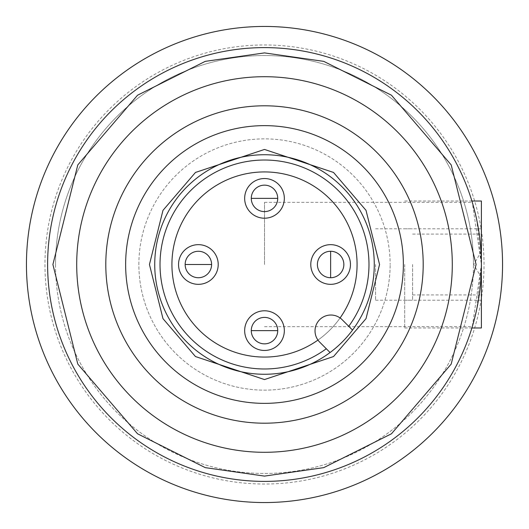 <?xml version="1.0" encoding="UTF-8"?>
<svg xmlns="http://www.w3.org/2000/svg" width="529" height="529" viewBox="0 0 529 529"><rect width="100%" height="100%" fill="white"/><g stroke="black" fill="none" stroke-linecap="round" stroke-linejoin="round"><path stroke-width="0.4" stroke-dasharray="2.65 1.98" d="M26.45 264.5A238.05 238.05 0 0 0 264.5 502.55A238.05 238.05 0 0 0 502.55 264.5A238.05 238.05 0 0 0 264.5 26.45A238.05 238.05 0 0 0 26.45 264.5M44.965 264.5A219.535 219.535 0 0 0 264.5 484.035A219.535 219.535 0 0 0 484.035 264.5A219.535 219.535 0 0 0 264.5 44.965A219.535 219.535 0 0 0 44.965 264.5A219.535 219.535 0 0 0 264.5 484.035A219.535 219.535 0 0 0 484.035 264.5A219.535 219.535 0 0 0 264.5 44.965A219.535 219.535 0 0 0 44.965 264.5M481.39 201.02L481.39 264.5A216.89 216.89 0 0 1 264.5 481.39A216.89 216.89 0 0 1 47.61 264.5A216.89 216.89 0 0 1 264.5 47.61A216.89 216.89 0 0 1 481.39 264.5L472.291 326.658L476.894 308.447L481.39 264.5A216.89 216.89 0 0 1 264.5 481.39A216.89 216.89 0 0 1 47.61 264.5A216.89 216.89 0 0 1 264.5 47.61A216.89 216.89 0 0 1 481.39 264.5L476.88 220.514L472.291 202.343L481.39 264.5L481.39 294.918L481.39 234.083L481.39 327.98M264.5 264.5L264.5 202.343L264.5 264.5M171.925 264.5A92.575 92.575 0 0 0 264.5 357.075A92.575 92.575 0 0 0 357.075 264.5A92.575 92.575 0 0 0 264.5 171.925A92.575 92.575 0 0 0 171.925 264.5M340.081 317.955A92.575 92.575 0 0 1 317.955 340.081A15.87 15.87 0 0 0 319.675 342.118L330.083 352.526A109.767 109.767 0 0 1 154.732 264.5A109.767 109.767 0 0 1 362.603 215.257A109.767 109.767 0 0 1 352.526 330.083L342.118 319.675A15.87 15.87 0 0 0 316.798 323.616A15.87 15.87 0 0 0 317.955 340.081A92.575 92.575 0 0 0 340.081 317.955M264.5 343.85A13.225 13.225 0 0 1 251.275 330.625A13.225 13.225 0 0 1 264.5 317.4A13.225 13.225 0 0 1 277.725 330.625A13.225 13.225 0 0 1 264.5 343.85M198.375 277.725A13.225 13.225 0 0 1 185.15 264.5A13.225 13.225 0 0 1 198.375 251.275A13.225 13.225 0 0 1 211.6 264.5A13.225 13.225 0 0 1 198.375 277.725M343.85 264.5A13.225 13.225 0 0 1 330.625 277.725A13.225 13.225 0 0 1 317.4 264.5A13.225 13.225 0 0 1 330.625 251.275A13.225 13.225 0 0 1 343.85 264.5M264.5 211.6A13.225 13.225 0 0 1 251.275 198.375A13.225 13.225 0 0 1 264.5 185.15A13.225 13.225 0 0 1 277.725 198.375A13.225 13.225 0 0 1 264.5 211.6M264.5 105.8A158.7 158.7 0 0 0 105.8 264.5A158.7 158.7 0 0 0 264.5 423.2A158.7 158.7 0 0 0 423.2 264.5A158.7 158.7 0 0 0 264.5 105.8A158.7 158.7 0 0 0 105.8 264.5A158.7 158.7 0 0 0 264.5 423.2A158.7 158.7 0 0 0 423.2 264.5A158.7 158.7 0 0 0 264.5 105.8A158.7 158.7 0 0 0 105.8 264.5A158.7 158.7 0 0 0 264.5 423.2A158.7 158.7 0 0 0 423.2 264.5A158.7 158.7 0 0 0 264.5 105.8M264.5 403.363A138.863 138.863 0 0 0 403.363 264.5A138.863 138.863 0 0 0 264.5 125.638A138.863 138.863 0 0 1 403.363 264.5A138.863 138.863 0 0 1 264.5 403.363A138.863 138.863 0 0 0 403.363 264.5A138.863 138.863 0 0 0 264.5 125.638A138.863 138.863 0 0 0 125.638 264.5A138.863 138.863 0 0 0 264.5 403.363A138.863 138.863 0 0 1 125.638 264.5A138.863 138.863 0 0 1 264.5 125.638A138.863 138.863 0 0 0 125.638 264.5A138.863 138.863 0 0 0 264.5 403.363M264.5 452.295A187.795 187.795 0 0 0 452.295 264.5A187.795 187.795 0 0 0 264.5 76.705A187.795 187.795 0 0 0 76.705 264.5A187.795 187.795 0 0 0 264.5 452.295M264.5 171.925A92.575 92.575 0 0 0 171.925 264.5A92.575 92.575 0 0 0 264.5 357.075A92.575 92.575 0 0 0 357.075 264.5A92.575 92.575 0 0 0 264.5 171.925M264.5 481.39A216.89 216.89 0 0 0 481.39 264.5A216.89 216.89 0 0 0 264.5 47.61A216.89 216.89 0 0 0 47.61 264.5A216.89 216.89 0 0 0 264.5 481.39M412.62 264.5L412.62 300.207L412.62 264.5M375.59 264.5L375.59 300.207L375.59 264.5M404.685 264.5L404.685 327.98L404.685 264.5M481.39 264.5L481.39 300.207L481.39 264.5M55.545 264.5A208.955 208.955 0 0 0 264.5 473.455A208.955 208.955 0 0 0 473.455 264.5A208.955 208.955 0 0 1 264.5 473.455A208.955 208.955 0 0 1 55.545 264.5A208.955 208.955 0 0 1 264.5 55.545A208.955 208.955 0 0 1 473.455 264.5A208.955 208.955 0 0 0 264.5 55.545A208.955 208.955 0 0 0 55.545 264.5M138.863 264.5A125.638 125.638 0 0 1 264.5 138.863A125.638 125.638 0 0 1 390.137 264.5A125.638 125.638 0 0 0 264.5 138.863A125.638 125.638 0 0 0 138.863 264.5A125.638 125.638 0 0 0 264.5 390.137A125.638 125.638 0 0 0 390.137 264.5A125.638 125.638 0 0 1 264.5 390.137A125.638 125.638 0 0 1 138.863 264.5M264.5 202.343L472.291 202.343M264.5 326.658L472.291 326.658M412.62 294.918L481.39 294.918M481.39 277.725L473.753 264.5L481.39 251.275M375.59 300.207L412.62 300.207M412.62 234.083L481.39 234.083M375.59 228.792L412.62 228.792M404.685 327.98L471.894 327.98M404.685 228.792L481.39 228.792M404.685 201.02L471.894 201.02M404.685 300.207L481.39 300.207"/><path stroke-width="0.79" d="M502.55 264.5A238.05 238.05 0 0 1 264.5 502.55A238.05 238.05 0 0 1 26.45 264.5A238.05 238.05 0 0 1 264.5 26.45A238.05 238.05 0 0 1 502.55 264.5M264.5 343.85A13.225 13.225 0 0 1 251.275 330.625A13.225 13.225 0 0 1 264.5 317.4A13.225 13.225 0 0 1 277.725 330.625A13.225 13.225 0 0 1 264.5 343.85M198.375 277.725A13.225 13.225 0 0 1 185.15 264.5A13.225 13.225 0 0 1 198.375 251.275A13.225 13.225 0 0 1 211.6 264.5A13.225 13.225 0 0 1 198.375 277.725M317.4 264.5A13.225 13.225 0 0 1 330.625 251.275A13.225 13.225 0 0 1 343.85 264.5A13.225 13.225 0 0 1 330.625 277.725A13.225 13.225 0 0 1 317.4 264.5M264.5 211.6A13.225 13.225 0 0 1 251.275 198.375A13.225 13.225 0 0 1 264.5 185.15A13.225 13.225 0 0 1 277.725 198.375A13.225 13.225 0 0 1 264.5 211.6M357.075 264.5A92.575 92.575 0 0 1 340.081 317.955A92.575 92.575 0 0 0 264.5 171.925A92.575 92.575 0 0 0 171.925 264.5A92.575 92.575 0 0 0 317.955 340.081A92.575 92.575 0 0 1 171.925 264.5A92.575 92.575 0 0 1 264.5 171.925A92.575 92.575 0 0 1 357.075 264.5M284.337 330.625A19.837 19.837 0 0 1 264.5 350.462A19.837 19.837 0 0 1 244.662 330.625A19.837 19.837 0 0 1 264.5 310.788A19.837 19.837 0 0 1 284.337 330.625M218.213 264.5A19.837 19.837 0 0 1 198.375 284.337A19.837 19.837 0 0 1 178.537 264.5A19.837 19.837 0 0 1 198.375 244.662A19.837 19.837 0 0 1 218.213 264.5M350.462 264.5A19.837 19.837 0 0 1 330.625 284.337A19.837 19.837 0 0 1 310.788 264.5A19.837 19.837 0 0 1 330.625 244.662A19.837 19.837 0 0 1 350.462 264.5M284.337 198.375A19.837 19.837 0 0 1 264.5 218.213A19.837 19.837 0 0 1 244.662 198.375A19.837 19.837 0 0 1 264.5 178.537A19.837 19.837 0 0 1 284.337 198.375M264.5 374.267A109.767 109.767 0 0 1 154.732 264.5A109.767 109.767 0 0 1 264.5 154.732A109.767 109.767 0 0 1 374.267 264.5A109.767 109.767 0 0 1 264.5 374.267M264.5 76.705A187.795 187.795 0 0 0 76.705 264.5A187.795 187.795 0 0 0 264.5 452.295A187.795 187.795 0 0 0 452.295 264.5A187.795 187.795 0 0 0 264.5 76.705A187.795 187.795 0 0 1 452.295 264.5A187.795 187.795 0 0 1 264.5 452.295M264.5 47.61A216.89 216.89 0 0 0 47.61 264.5A216.89 216.89 0 0 0 264.5 481.39A216.89 216.89 0 0 0 481.39 264.5A216.89 216.89 0 0 0 264.5 47.61A216.89 216.89 0 0 1 481.39 264.5A216.89 216.89 0 0 1 264.5 481.39M264.5 105.8A158.7 158.7 0 0 1 423.2 264.5A158.7 158.7 0 0 1 264.5 423.2A158.7 158.7 0 0 1 105.8 264.5A158.7 158.7 0 0 1 264.5 105.8M264.5 125.638A138.863 138.863 0 0 1 403.363 264.5A138.863 138.863 0 0 1 264.5 403.363A138.863 138.863 0 0 1 125.638 264.5A138.863 138.863 0 0 1 264.5 125.638M348.743 326.3A104.478 104.478 0 0 0 264.5 160.023A104.478 104.478 0 0 0 160.023 264.5A104.478 104.478 0 0 0 326.3 348.743M319.675 342.118A15.87 15.87 0 0 1 330.896 315.026A15.87 15.87 0 0 1 342.118 319.675L352.526 330.083A109.767 109.767 0 0 1 330.083 352.526L319.675 342.118M471.894 327.98L481.39 327.98L481.39 201.02L471.894 201.02M264.5 330.625L277.725 330.625A13.225 13.225 0 0 0 264.5 317.4A13.225 13.225 0 0 0 251.275 330.625L264.5 330.625M198.375 264.5L211.6 264.5A13.225 13.225 0 0 0 198.375 251.275A13.225 13.225 0 0 0 185.15 264.5L198.375 264.5M330.625 264.5L330.625 277.725A13.225 13.225 0 0 0 343.85 264.5A13.225 13.225 0 0 0 330.625 251.275L330.625 264.5M264.5 198.375L277.725 198.375A13.225 13.225 0 0 0 264.5 185.15A13.225 13.225 0 0 0 251.275 198.375L264.5 198.375M264.5 149.442L195.466 172.454L162.978 210.357L149.442 264.5L162.978 318.643L195.466 356.546L264.5 379.558L333.534 356.546L366.022 318.643L379.558 264.5L366.022 210.357L333.534 172.454L264.5 149.442M264.5 476.1L205.252 467.636L137.54 433.78L77.796 364.078L52.9 264.5L77.796 164.922L137.54 95.22L205.252 61.364L264.5 52.9L323.748 61.364L391.46 95.22L451.204 164.922L476.1 264.5L451.204 364.078L391.46 433.78L323.748 467.636L264.5 476.1"/></g></svg>
